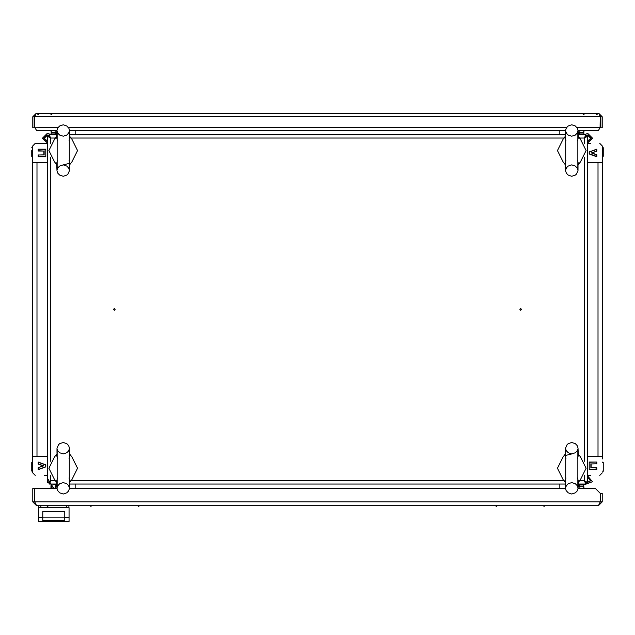 <?xml version="1.0" encoding="UTF-8"?>
<svg xmlns="http://www.w3.org/2000/svg" width="635" height="635" viewBox="0 0 635 635"><rect width="100%" height="100%" fill="white"/><g stroke="black" fill="none" stroke-linecap="round" stroke-linejoin="round"><path stroke-width="0.95" d="M602.297 162.473L602.297 456.327L587.51 456.327L598.003 456.327L598.003 162.473L602.297 162.473L602.297 145.963L602.297 159.893M32.703 456.327L32.703 162.473L47.49 162.473L36.997 162.473L36.997 456.327L32.703 456.327L32.703 472.837L32.703 458.907M32.703 462.534L31.758 462.431L31.75 471.114L31.75 463.963M55.126 488.561L55.126 486.291L55.126 488.561M31.75 150.543L31.75 156.266L31.75 154.837L31.782 156.44L32.703 156.266L31.782 156.44L31.75 154.837M603.25 468.257L603.25 469.686M603.25 462.534L602.782 462.058L602.297 462.534L602.782 462.058L603.25 462.534L603.242 471.226L602.297 471.122L603.25 471.114M602.297 156.266L602.798 156.742L603.25 156.266L603.25 147.685L603.25 154.837M51.737 488.561L55.126 488.196L55.126 487.72M55.888 488.561L55.888 485.243L54.935 484.291L51.737 485.267L47.49 478.322M584.025 488.561L583.692 485.719M50.975 488.561L50.975 485.719L53.935 488.196L51.451 485.719L51.451 488.482M55.126 130.699L55.126 134.803L55.126 134.342L55.126 134.803L55.126 134.342L50.887 134.342L51.308 132.993L55.126 132.993M55.126 132.763L51.308 132.763L51.308 130.699M50.975 130.699L51.308 133.08M583.692 133.08L584.025 130.699M587.51 143.065L592.614 138.303L587.843 133.533L585.176 134.342L579.874 134.342L579.874 130.699M583.692 130.699L583.692 132.763L579.874 132.763M579.874 132.993L583.692 132.993L584.113 134.342M578.922 132.509L579.866 132.62L578.922 132.509L579.866 132.62L578.922 132.509L579.303 132.977L579.874 132.509L579.445 132.985L578.922 132.509L579.303 132.977L579.866 132.612M603.25 147.685L602.583 147.241L602.297 147.685L602.583 147.241L603.25 147.685M31.75 471.114L32.695 471.202M55.888 485.91L55.126 486.291L55.888 485.91M57.444 477.909L56.682 481.251L56.952 488.188L57.594 490.498L59.722 492.855L63.238 494.014L66.746 492.855L68.596 490.982L69.485 488.506L69.794 481.251L69.024 477.909M56.999 453.366L56.952 448.326L58.507 444.722L59.722 443.659L63.238 442.492L66.746 443.659L68.596 445.532L69.485 448.008L69.794 455.263L69.024 458.605M69.024 140.891L69.794 137.549L69.517 130.612L68.874 128.302L66.746 125.944L63.238 124.785L59.73 125.944L57.88 127.818L56.991 130.294L56.682 137.549L57.444 140.891M69.469 165.433L69.517 170.474L67.969 174.077L66.746 175.141L63.238 176.308L59.73 175.141L57.88 173.268L56.991 170.791L56.682 163.536L57.444 160.195M565.975 477.909L565.206 481.251L565.483 488.188L566.126 490.498L568.254 492.855L571.762 494.014L575.27 492.855L577.12 490.982L578.009 488.506L578.318 481.251L577.556 477.909M565.531 453.366L565.483 448.326L567.031 444.722L568.254 443.659L571.762 442.492L575.27 443.659L577.12 445.532L578.009 448.008L578.318 455.263L577.556 458.605M577.556 140.891L578.318 137.549L578.048 130.612L577.405 128.302L575.278 125.944L571.762 124.785L568.254 125.944L566.404 127.818L565.515 130.294L565.206 137.549L565.975 140.891M578.001 165.433L578.048 170.474L576.493 174.077L575.278 175.141L571.762 176.308L568.254 175.141L566.404 173.268L565.515 170.791L565.206 163.536L565.975 160.195M57.15 487.426L57.793 485.743L59.73 483.727L63.238 482.568L66.746 483.727L68.421 485.362L69.326 487.426L69.326 449.088L68.421 451.144L66.746 452.779L63.238 453.946L59.73 452.787L57.793 450.771L57.15 449.088L57.15 487.426M69.326 131.374L68.675 133.056L66.739 135.072L63.238 136.231L59.73 135.072L58.047 133.437L57.15 131.374L57.15 169.712L58.047 167.656L59.73 166.021L63.238 164.854L66.739 166.013L68.675 168.029L69.326 169.712L69.326 131.374M565.674 487.426L566.325 485.743L568.261 483.727L571.762 482.568L575.27 483.727L576.953 485.362L577.85 487.426L577.85 449.088L576.953 451.144L575.27 452.779L571.762 453.946L568.261 452.787L566.325 450.771L565.674 449.088L565.674 487.426M577.85 131.374L577.207 133.056L575.27 135.072L571.762 136.231L568.254 135.072L566.579 133.437L565.674 131.374L565.674 169.712L566.579 167.656L568.254 166.021L571.762 164.854L575.27 166.013L577.207 168.029L577.85 169.712L577.85 131.374M579.787 486.013L578.922 486.291L579.406 485.815L579.874 486.291L579.406 485.815L578.922 486.291L579.406 485.815L579.874 486.283M55.126 132.509L55.594 132.985L56.078 132.509L55.594 132.985L55.126 132.509L55.594 132.985L56.078 132.509L55.594 132.985L55.126 132.517M32.703 147.677L31.75 147.685L32.703 147.685M113.435 309.396L114.276 310.245L115.125 309.396L114.276 308.554L113.435 309.396M521.565 309.396L520.724 308.554L519.875 309.396L520.724 310.245L521.565 309.396M583.692 485.243L583.692 486.688L579.874 486.688L579.874 485.005L583.724 485.005L592.447 481.727L587.51 475.734M50.887 134.342L47.157 133.533L42.386 138.303L47.49 143.065M49.03 136.073L47.157 135.39L44.252 138.303L47.49 141.192M47.49 141.676L43.775 138.303L47.157 134.914L49.03 135.477M587.51 141.192L590.748 138.303L587.843 135.39L585.97 136.073M585.97 135.477L587.843 134.914L591.225 138.303L587.51 141.676M56.078 483.997L56.078 487.116M44.371 475.409L47.49 475.409M578.922 483.997L578.922 487.116M602.297 456.327L602.297 458.907M590.629 475.409L587.51 475.409M56.078 134.803L56.078 131.683M32.703 145.963L32.703 162.473L32.703 145.963L35.282 143.391L47.49 143.391M44.371 143.391L35.282 143.391M578.922 134.803L578.922 131.683M590.629 143.391L587.51 143.391M75.16 130.699L75.16 134.803L75.16 130.699M559.84 130.699L559.84 134.803L559.84 130.699M598.003 162.473L587.51 162.473L598.003 162.473M36.997 456.327L47.49 456.327L36.997 456.327M559.84 488.561L559.84 483.997L559.84 488.561M75.16 488.561L75.16 483.997L75.16 488.561M49.181 481.886L50.07 481.425L49.546 482.409M585.113 481.505L586.049 482.068M586.049 136.731L585.113 137.295M49.887 137.295L48.951 136.731M578.255 134.803L585.97 134.803L584.264 138.049L587.51 136.342L586.168 136.342L584.264 138.049L579.271 138.049M587.51 136.342L587.51 482.457L584.264 480.751L585.97 483.997L585.97 482.663L584.264 480.751L584.264 475.226M587.51 482.457L586.168 482.457L584.264 480.751L579.271 480.751M56.745 483.997L49.03 483.997L50.736 480.751L47.49 482.457L48.831 482.457L50.736 480.751L55.729 480.751M47.49 482.457L47.49 136.342L50.736 138.049L49.03 134.803L49.03 136.136L50.736 138.049L50.736 143.573M47.49 136.342L48.831 136.342L50.736 138.049L55.729 138.049M585.97 134.803L585.97 136.136L584.264 138.049L584.264 143.573M49.03 134.803L56.745 134.803M69.723 134.803L565.277 134.803M49.03 483.997L49.03 482.663L50.736 480.751L50.736 475.226M585.97 483.997L578.255 483.997M565.277 483.997L69.723 483.997M56.705 454.144L54.642 456.811L48.927 468.257L54.642 479.703L56.705 482.37M69.469 483.148L69.794 481.251M69.763 482.37L71.826 479.703L77.549 468.257L71.826 456.811L69.763 454.144M56.682 455.263L57.444 458.605M69.763 164.655L71.826 161.988L77.549 150.543L71.826 139.097L69.763 136.43M56.999 135.652L56.682 137.549M56.705 136.43L54.642 139.097L48.927 150.543L54.642 161.988L56.705 164.655M69.794 163.266L63.23 164.854M69.794 163.536L69.024 160.195M565.237 454.144L563.174 456.811L557.451 468.257L563.174 479.703L565.237 482.37M578.001 483.148L578.318 481.251M578.294 482.37L580.358 479.703L586.073 468.257L580.358 456.811L578.294 454.144M565.206 455.533L571.77 453.946M565.206 455.263L565.975 458.605M578.294 164.655L580.358 161.988L586.073 150.543L580.358 139.097L578.294 136.43M565.531 135.652L565.206 137.549M565.237 136.43L563.174 139.097L557.451 150.543L563.174 161.988L565.237 164.655M578.318 163.536L577.556 160.195M602.297 472.837L599.718 475.409M596.813 463.963L596.813 462.058L589.177 462.058L589.177 469.686L596.813 469.686L596.813 467.781L591.082 467.781L591.082 463.963L596.622 463.772L591.082 463.963M589.177 469.686L589.177 462.058M589.367 462.248L596.813 462.058M596.813 469.686L589.367 469.495M596.813 467.781L596.622 469.495M591.082 467.781L596.622 467.971M602.297 145.963L599.718 143.391M596.622 151.011L596.813 149.114L589.177 151.892L596.813 149.114L596.813 151.146L591.907 152.932L596.813 154.718L596.813 156.742L589.177 153.964L589.177 151.892L589.367 153.837L596.622 156.472L596.622 154.845L591.344 152.932L596.813 151.146M591.907 152.932L591.344 152.932M38.187 154.837L38.187 156.742L45.823 156.742L45.823 149.114L38.187 149.114L38.187 151.019L43.918 151.019L43.918 154.837L38.378 155.027L43.918 154.837M45.823 149.114L45.823 156.742M45.633 156.551L38.187 156.742M38.187 149.114L45.633 149.304M38.187 151.019L38.378 149.304M43.918 151.019L38.378 150.828M32.703 472.837L35.282 475.409M38.378 467.789L38.187 469.686L45.823 466.908L38.187 469.686L38.187 467.654L43.093 465.868L38.187 464.082L38.187 462.058L45.823 464.836L45.823 466.908L45.633 464.963L38.378 462.328L38.378 463.955L43.656 465.868L38.187 467.654M43.093 465.868L43.656 465.868M137.605 505.73L138.605 506.333L139.613 505.73M497.395 505.73L496.395 506.333L495.387 505.73M578.001 488.561L595.455 488.561L600.226 493.331L600.226 501.92L598.384 505.73L36.616 505.73L34.774 501.92L34.774 488.561L56.999 488.561M598.384 505.73L602.202 501.92L600.289 501.92L600.289 493.331L602.202 493.331L602.202 501.92M600.004 502.642L600.289 501.92M565.523 488.561L69.477 488.561M600.226 501.92L34.774 501.92L35.004 502.658M35.163 503.15L34.711 501.92L32.798 501.92L36.616 505.73M32.798 501.92L32.798 488.561L34.711 488.561L34.711 501.92M600.226 498.491L600.226 496.657M42.815 517.184L42.815 520.644L64.762 520.644L64.762 517.184L69.056 517.184L69.056 521.478L38.521 521.478L38.521 517.184L42.815 517.184L42.815 511.461L64.762 511.461L64.762 517.184M64.762 517.136L42.815 517.136M68.866 505.73L68.866 507.643M38.711 507.643L38.711 505.73L38.711 507.643M38.521 517.184L38.521 507.643L69.056 507.643L69.056 517.184M64.762 520.589L42.815 520.589M587.51 477.123L591.225 480.497L585.97 483.322M585.018 481.195L585.891 482.656M585.97 482.727L590.748 480.497L587.51 477.607M583.692 488.561L583.692 486.688M579.874 486.688L579.874 488.561M579.874 483.997L579.874 485.005M49.125 482.656L48.855 482.275M49.149 481.822L49.57 482.433M55.888 485.243L54.404 484.457M583.724 485.005L585.176 484.457M56.944 130.699L36.719 130.699L34.806 127.452L34.806 116.769L36.044 113.522L598.956 113.522L600.194 116.769L600.043 127.833M36.044 113.522L32.798 116.769L34.139 116.769L34.139 127.833L32.798 127.833L32.798 116.769M35.25 115.03L34.139 116.769M34.806 116.769L600.194 116.769L599.75 115.03L600.861 116.769L602.202 116.769L598.956 113.522M602.202 116.769L602.202 127.833L600.861 127.833L600.861 116.769M58.134 127.452L34.957 127.833M576.866 127.452L600.194 127.452L598.281 130.699L578.056 130.699M69.525 130.699L565.475 130.699M49.982 137.605L49.109 136.144M585.891 136.144L585.018 137.605M579.874 134.342L579.874 134.803L579.874 134.342M50.348 481.425L50.07 481.139M50.736 157.512L50.736 461.288M70.739 480.751L564.261 480.751M584.264 461.288L584.264 157.512M564.261 138.049L70.739 138.049M590.891 463.772L590.891 467.971M596.622 462.248L596.622 463.772M596.622 149.384L589.367 152.027M44.109 155.027L44.109 150.828M38.378 156.551L38.378 155.027M38.378 469.416L45.633 466.773M66.667 507.643L66.667 505.73M40.91 505.73L40.91 507.643M68.334 127.452L566.666 127.452M32.591 462.216L31.806 462.312L32.591 462.216M55.213 132.786L55.951 132.834L55.213 132.786M602.401 156.567L603.091 156.631L602.401 156.567M48.593 505.73L47.585 506.333L46.585 505.73M91.908 505.73L90.9 506.333L89.9 505.73M545.1 505.73L544.1 506.333L543.092 505.73M51.379 488.561L51.737 488.196M50.975 485.719L51.451 485.719M596.352 114.864L598.241 113.522M50.8 114.864L52.689 113.522M38.648 114.864L36.759 113.522M584.2 114.864L582.311 113.522"/></g></svg>
